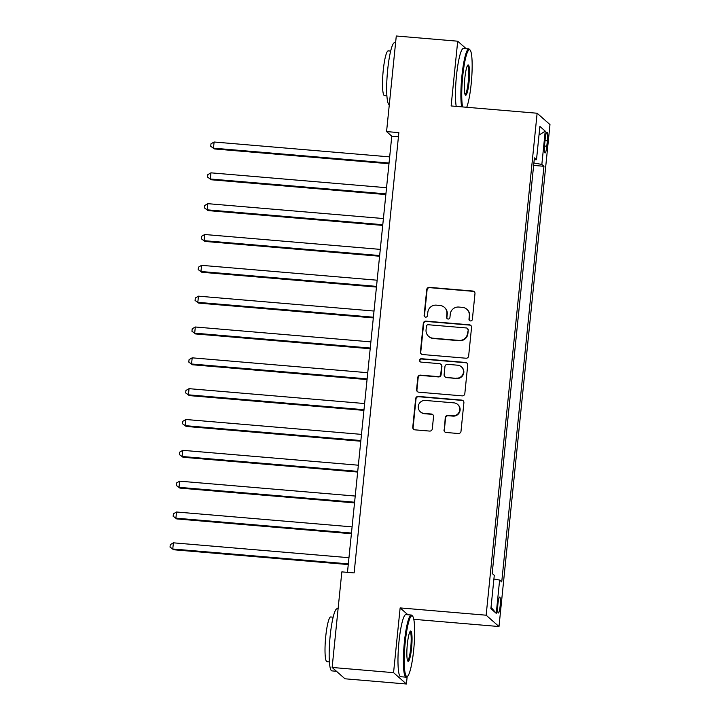 <?xml version="1.0" encoding="UTF-8"?>
<svg xmlns="http://www.w3.org/2000/svg" width="720" height="720" viewBox="0 0 720 720"><rect width="100%" height="100%" fill="white"/><g stroke="black" fill="none" stroke-linecap="round" stroke-linejoin="round"><path stroke-width="1.08" d="M470.502 320.931A1.71 1.683 -48.6 0 0 472.365 319.383L474.975 293.652A2.448 2.403 -48.6 0 0 472.815 291.033L429.399 287.352A2.448 2.403 -48.6 0 0 426.735 289.566L424.125 315.288A1.71 1.683 -48.6 0 0 425.646 317.133A1.71 1.683 -48.6 0 0 427.5 315.576L427.842 312.246A7.839 7.695 -48.6 0 1 436.347 305.154L439.965 305.46A7.839 7.695 -48.6 0 1 446.895 313.866L446.553 317.196A1.71 1.683 -48.6 0 0 448.074 319.032A1.71 1.683 -48.6 0 0 449.937 317.475L450.27 314.154A7.839 7.695 -48.6 0 1 458.775 307.053L462.393 307.359A7.839 7.695 -48.6 0 1 469.323 315.765L468.99 319.095A1.71 1.683 -48.6 0 0 470.502 320.931M500.13 606.042A7.983 1.197 94.8 0 0 499.698 597.105A7.983 1.197 94.8 0 0 497.907 604.08A7.983 1.197 94.8 0 0 498.348 613.008A7.983 1.197 94.8 0 0 500.13 606.042M443.997 429.858A2.448 2.403 -48.6 0 0 446.157 432.486L458.343 433.512A2.448 2.403 -48.6 0 0 460.998 431.298L463.896 402.732A2.448 2.403 -48.6 0 0 461.736 400.104L418.32 396.423A2.448 2.403 -48.6 0 0 415.656 398.637L412.758 427.212A2.448 2.403 -48.6 0 0 414.927 429.84L429.633 431.082A2.448 2.403 -48.6 0 0 432.297 428.868L433.539 416.637A2.448 2.403 -48.6 0 0 431.37 414.018L424.071 413.397A6.552 6.435 -48.6 0 1 418.806 404.388A6.552 6.435 -48.6 0 1 425.394 400.446L453.969 402.867A6.552 6.435 -48.6 0 1 459.243 411.867A6.552 6.435 -48.6 0 1 452.655 415.818L447.894 415.413A2.448 2.403 -48.6 0 0 445.239 417.627L444.339 430.164A2.448 2.403 -48.6 0 0 444.969 432.045M407.889 614.745L400.14 607.914L393.561 672.66L332.136 667.458L344.979 678.798L406.413 684L407.169 676.575M400.14 607.914L486.144 615.204L537.129 113.238L549.981 124.578L498.996 626.535L486.144 615.204M466.227 48.726L457.704 41.202L451.125 105.957L537.129 113.238M457.704 41.202L396.279 36L386.568 131.58L391.779 136.179L347.472 572.355M332.136 667.458L341.838 571.878L354.132 572.913L398.853 132.624L386.568 131.58M465.984 358.218A2.448 2.403 -48.6 0 0 468.648 356.004L471.546 327.429A2.448 2.403 -48.6 0 0 469.386 324.801L425.97 321.129A2.448 2.403 -48.6 0 0 423.306 323.343L420.408 351.909A2.448 2.403 -48.6 0 0 422.568 354.537L465.984 358.218M467.721 365.076L464.823 393.651A2.448 2.403 -48.6 0 1 462.168 395.865L418.752 392.184A2.448 2.403 -48.6 0 1 416.583 389.565L417.825 377.334A2.448 2.403 -48.6 0 1 420.48 375.12L438.093 376.614A2.448 2.403 -48.6 0 0 440.748 374.391L441.567 366.282A2.448 2.403 -48.6 0 0 439.407 363.654L421.074 362.106A1.71 1.683 -48.6 0 1 419.697 359.748A1.71 1.683 -48.6 0 1 421.416 358.713L465.561 362.457A2.448 2.403 -48.6 0 1 467.721 365.076M545.193 138.906L544.644 144.324A7.731 1.161 94.8 0 0 545.067 152.982A7.731 1.161 94.8 0 0 546.795 146.232L547.353 140.805A7.731 1.161 94.8 0 0 546.93 132.147A7.731 1.161 94.8 0 0 545.193 138.906M534.195 159.822L536.499 159.714L534.402 157.86L492.183 573.489L494.28 575.343L490.896 608.643L496.251 613.359L491.04 607.284M536.499 159.714L539.883 126.414L545.229 131.139L541.845 164.439L533.88 162.972M533.628 165.411L543.951 166.293L541.845 164.439M543.951 166.293L501.732 581.913L499.626 580.059L496.251 613.359M393.561 672.66L406.413 684M413.802 619.317L498.996 626.535M398.43 136.746L391.779 136.179M493.911 579.015L499.626 580.059M539.001 135.117L545.229 131.139M469.728 320.661A1.71 1.683 -48.6 0 1 469.332 319.401L469.674 316.071A7.839 7.695 -48.6 0 0 467.136 309.546L466.794 309.24M444.357 307.332L444.708 307.638A7.839 7.695 -48.6 0 1 447.246 314.172L446.904 317.502A1.71 1.683 -48.6 0 0 447.3 318.762M474.354 291.78A2.448 2.403 -48.6 0 0 473.157 291.339L429.741 287.658A2.448 2.403 -48.6 0 0 427.086 289.872L424.476 315.603A1.71 1.683 -48.6 0 0 424.863 316.863M470.925 325.548A2.448 2.403 -48.6 0 0 469.728 325.107L426.312 321.435A2.448 2.403 -48.6 0 0 423.657 323.649L420.75 352.215A2.448 2.403 -48.6 0 0 421.38 354.096M467.901 329.805A1.71 1.683 -48.6 0 0 466.38 327.969L428.274 324.738A1.71 1.683 -48.6 0 0 426.411 326.295L426.06 329.805A7.839 7.695 -48.6 0 0 432.99 338.202L459.036 340.416A7.839 7.695 -48.6 0 0 467.541 333.315L468.252 330.111A1.71 1.683 -48.6 0 0 467.694 328.689L467.343 328.383M428.589 336.33L428.94 336.636A7.839 7.695 -48.6 0 0 433.341 338.508L432.99 338.202M468.252 330.111L467.892 333.621A7.839 7.695 -48.6 0 1 459.387 340.722L433.341 338.508M440.775 364.239L441.126 364.545A2.448 2.403 -48.6 0 1 441.918 366.588L441.099 374.697A2.448 2.403 -48.6 0 1 438.435 376.92L420.831 375.426A2.448 2.403 -48.6 0 0 418.167 377.64L416.925 389.871A2.448 2.403 -48.6 0 0 417.555 391.743M467.1 363.204A2.448 2.403 -48.6 0 0 465.903 362.763L421.767 359.019A1.71 1.683 -48.6 0 0 420.3 361.836M456.363 378.162A6.552 6.435 -48.6 0 0 461.349 366.768A6.552 6.435 -48.6 0 0 457.677 365.202L447.606 364.347A2.448 2.403 -48.6 0 0 444.951 366.57L444.123 374.679A2.448 2.403 -48.6 0 0 446.292 377.307L456.705 378.468A6.552 6.435 -48.6 0 0 461.7 367.074L461.349 366.768M444.915 376.722L445.266 377.028A2.448 2.403 -48.6 0 0 446.634 377.613L446.292 377.307M456.705 378.468L446.634 377.613M457.65 404.433L457.992 404.739A6.552 6.435 -48.6 0 1 453.006 416.124L448.236 415.719A2.448 2.403 -48.6 0 0 445.581 417.933L444.339 430.164M420.399 411.831L420.75 412.137A6.552 6.435 -48.6 0 0 424.422 413.703L424.071 413.397M432.909 414.765A2.448 2.403 -48.6 0 0 431.721 414.324L424.422 413.703M463.275 400.851A2.448 2.403 -48.6 0 0 462.078 400.41L418.662 396.729A2.448 2.403 -48.6 0 0 416.007 398.943L413.109 427.518A2.448 2.403 -48.6 0 0 413.73 429.399M389.673 156.879L214.101 142.002L213.48 148.167L214.344 148.932L388.98 163.728M214.344 148.932L210.735 146.277L213.48 148.167L389.043 163.044M210.735 146.277L210.987 143.811L214.101 142.002M386.541 187.713L210.969 172.836L210.348 179.001L211.212 179.766L385.848 194.562M211.212 179.766L207.603 177.111L210.348 179.001L385.911 193.878M207.603 177.111L207.855 174.645L210.969 172.836M383.409 218.547L207.837 203.67L207.216 209.835L208.08 210.6L382.716 225.396M208.08 210.6L204.471 207.945L207.216 209.835L382.779 224.712M204.471 207.945L204.723 205.479L207.837 203.67M380.277 249.381L204.705 234.504L204.084 240.669L204.948 241.434L379.584 256.23M204.948 241.434L201.339 238.779L204.084 240.669L379.647 255.546M201.339 238.779L201.591 236.313L204.705 234.504M377.145 280.206L201.582 265.338L200.952 271.503L201.816 272.268L376.452 287.064M201.816 272.268L198.207 269.613L200.952 271.503L376.515 286.38M198.207 269.613L198.459 267.147L201.582 265.338M466.731 107.28A30.429 4.563 94.8 0 0 471.186 83.817A30.429 4.563 94.8 0 0 470.187 50.166A30.429 4.563 94.8 0 0 462.717 76.338A30.429 4.563 94.8 0 0 462.6 106.929M461.628 106.848A31.176 4.68 -85.2 0 1 461.88 76.185A31.176 4.68 -85.2 0 1 468.846 48.951A31.176 4.68 -85.2 0 1 469.53 49.365L470.187 50.166M469.071 81.945A15.219 2.286 -85.2 0 1 465.336 95.031A15.219 2.286 -85.2 0 1 464.832 78.21A15.219 2.286 -85.2 0 1 467.874 65.061A15.219 2.286 -85.2 0 1 469.071 81.945M465.03 94.428A14.463 2.169 94.8 0 0 468.234 81.792A14.463 2.169 94.8 0 0 467.469 65.601M389.286 104.778A31.176 4.68 -85.2 0 1 387.666 69.894A31.176 4.68 -85.2 0 1 394.641 42.66L395.586 42.741M386.874 95.823L384.462 95.616A22.446 3.366 -85.2 0 1 383.229 70.488A22.446 3.366 -85.2 0 1 388.251 50.877L390.672 51.084M456.219 106.389A31.176 4.68 -85.2 0 1 456.471 75.726A31.176 4.68 -85.2 0 1 463.446 48.492L468.846 48.951M413.685 649.908A30.429 4.563 94.8 0 0 412.686 616.257A30.429 4.563 94.8 0 0 405.216 642.429A30.429 4.563 94.8 0 0 407.601 676.197A30.429 4.563 94.8 0 0 413.685 649.908M407.601 676.197L406.818 676.872A31.176 4.68 -85.2 0 1 406.08 677.178A31.176 4.68 -85.2 0 1 404.37 642.276A31.176 4.68 -85.2 0 1 411.345 615.042A31.176 4.68 -85.2 0 1 412.02 615.456L412.686 616.257M411.57 648.036A15.219 2.286 -85.2 0 1 407.835 661.122A15.219 2.286 -85.2 0 1 407.331 644.301A15.219 2.286 -85.2 0 1 410.373 631.152A15.219 2.286 -85.2 0 1 411.57 648.036M407.529 660.519A14.463 2.169 94.8 0 0 410.733 647.883A14.463 2.169 94.8 0 0 409.968 631.692M336.456 671.274L331.875 670.887A31.176 4.68 -85.2 0 1 330.165 635.985A31.176 4.68 -85.2 0 1 337.14 608.751L338.085 608.832M329.373 661.914L326.961 661.707A22.446 3.366 -85.2 0 1 325.728 636.579A22.446 3.366 -85.2 0 1 330.75 616.968L333.171 617.175M406.08 677.178L400.68 676.719A31.176 4.68 -85.2 0 1 398.97 641.817A31.176 4.68 -85.2 0 1 405.945 614.583L411.345 615.042M374.013 311.04L198.45 296.163L197.82 302.337L198.684 303.102L373.32 317.898M198.684 303.102L195.075 300.447L197.82 302.337L373.383 317.205M195.075 300.447L195.327 297.972L198.45 296.163M370.881 341.874L195.318 326.997L194.688 333.162L195.552 333.936L370.188 348.732M195.552 333.936L191.943 331.272L194.688 333.162L370.251 348.039M191.943 331.272L192.195 328.806L195.318 326.997M367.749 372.708L192.186 357.831L191.556 363.996L192.42 364.761L367.056 379.566M192.42 364.761L188.811 362.106L191.556 363.996L367.119 378.873M188.811 362.106L189.063 359.64L192.186 357.831M364.617 403.542L189.054 388.665L188.424 394.83L189.288 395.595L363.924 410.391M189.288 395.595L185.679 392.94L188.424 394.83L363.987 409.707M185.679 392.94L185.931 390.474L189.054 388.665M361.485 434.376L185.922 419.499L185.292 425.664L186.156 426.429L360.792 441.225M186.156 426.429L182.547 423.774L185.292 425.664L360.855 440.541M182.547 423.774L182.799 421.308L185.922 419.499M358.353 465.21L182.79 450.333L182.16 456.498L183.024 457.263L357.66 472.059M183.024 457.263L179.415 454.608L182.16 456.498L357.723 471.375M179.415 454.608L179.667 452.142L182.79 450.333M355.221 496.044L179.658 481.167L179.028 487.332L179.892 488.097L354.528 502.893M179.892 488.097L176.283 485.442L179.028 487.332L354.591 502.209M176.283 485.442L176.535 482.976L179.658 481.167M352.089 526.869L176.526 512.001L175.896 518.166L176.76 518.931L351.396 533.727M176.76 518.931L173.151 516.276L175.896 518.166L351.459 533.043M173.151 516.276L173.403 513.81L176.526 512.001M348.957 557.703L173.394 542.826L172.764 549L173.628 549.765L348.264 564.561M173.628 549.765L170.019 547.11L172.764 549L348.327 563.877M170.019 547.11L170.271 544.635L173.394 542.826M545.022 140.607L547.353 140.805M544.5 146.034L546.795 146.232"/></g></svg>
